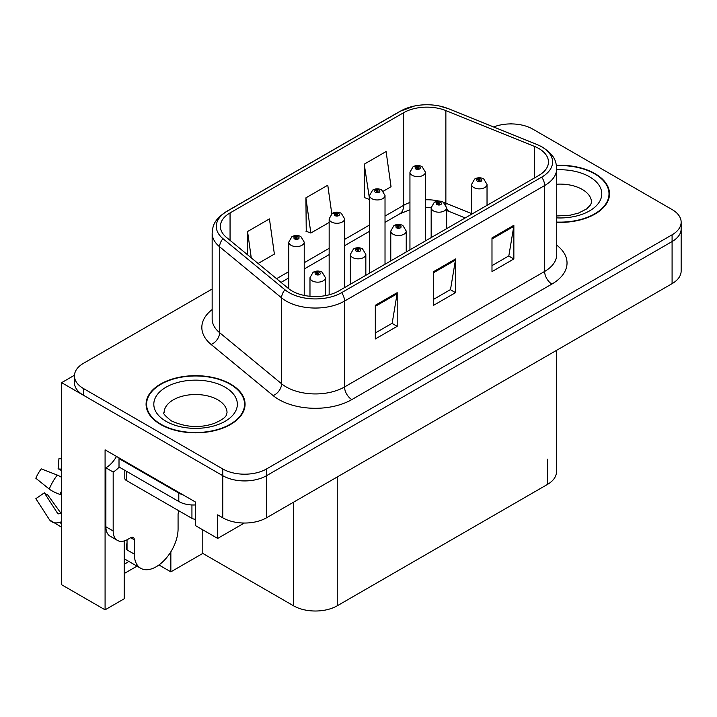 <?xml version="1.0" encoding="UTF-8"?>
<svg xmlns="http://www.w3.org/2000/svg" width="717" height="717" viewBox="0 0 717 717"><rect width="100%" height="100%" fill="white"/><g stroke="black" fill="none" stroke-linecap="round" stroke-linejoin="round"><path stroke-width="1.08" d="M124.193 540.941L124.193 598.794L105.085 609.826L105.085 449.846L195.356 501.963L195.356 525.543L217.672 538.422L217.672 514.851L222.772 517.799A30.939 17.862 0 0 0 266.527 517.799L672.089 283.645A30.939 17.862 0 0 0 681.15 271.017L681.15 228.911A30.939 17.862 0 0 1 672.089 241.548A30.939 17.862 0 0 0 681.15 228.911L681.15 222.18A30.939 17.862 0 0 0 672.089 209.552L532.821 129.141A30.939 17.862 0 0 0 493.646 126.963M244.336 523.025L217.672 538.422M512.108 123.924L510.943 123.252L509.769 123.924M212.151 289.023L83.504 363.295A30.939 17.862 0 0 0 74.443 375.923A30.939 17.862 0 0 0 83.504 388.551L222.772 468.963A30.939 17.862 0 0 0 266.527 468.963L266.527 475.694L672.089 241.548L266.527 475.694A30.939 17.862 0 0 1 222.772 475.694A30.939 17.862 0 0 0 266.527 475.694L266.527 517.799M105.085 609.826L61.626 584.731L61.626 382.663L222.772 475.694L83.504 395.291A30.939 17.862 0 0 1 74.443 382.663L74.443 375.923M74.46 375.251L61.626 382.663M556.464 350.398L556.464 471.822A30.939 17.862 180 0 1 547.403 484.459L337.25 605.784A30.939 17.862 180 0 1 293.504 605.784L202.794 553.416L202.794 529.836M202.794 553.416L170.852 571.852L170.852 551.785M158.941 564.978L170.852 571.852M124.193 573.537L137.001 566.134M124.193 564.225A33 19.054 120 0 0 128.773 561.384M556.715 222.36A49.5 28.581 0 0 0 609.513 193.85A49.5 28.581 0 0 0 595.011 173.639A49.5 28.581 0 0 0 556.437 165.349M230.578 384.052A49.5 28.581 0 0 0 176.633 377.85A49.5 28.581 0 0 0 146.08 404.254A49.5 28.581 0 0 0 160.572 424.464A49.5 28.581 0 0 0 214.517 430.657A49.5 28.581 0 0 0 245.071 404.254A49.5 28.581 0 0 0 230.578 384.052M146.591 406.88A49.5 28.581 0 0 0 146.42 407.623M538.799 148.509A33 19.054 180 0 1 548.46 161.979A33 19.054 180 0 1 538.799 175.45L338.711 290.968A33 19.054 180 0 1 288.351 288.422L226.366 237.318A33 19.054 180 0 1 220.397 226.393A33 19.054 180 0 1 230.058 212.922L403.608 112.721A33 19.054 180 0 1 445.866 110.588L534.389 146.376A33 19.054 180 0 1 538.799 148.509M541.711 146.824A37.123 21.429 0 0 0 536.755 144.422L448.233 108.634A37.123 21.429 0 0 0 439.324 105.982A37.123 21.429 0 0 0 414.569 105.982A37.123 21.429 0 0 0 400.695 111.036L227.146 211.237A37.123 21.429 0 0 0 222.987 238.68L284.972 289.785A37.123 21.429 0 0 0 341.633 292.653L541.711 177.135A37.123 21.429 0 0 0 541.711 146.824M375.314 305.281L375.314 338.962L397.191 326.334L397.191 292.653L375.314 305.281M375.314 332.984L392.163 323.259L397.101 293.773A8.245 4.759 -120 0 0 397.191 292.653M392.02 323.34L397.191 326.334M491.987 237.927L491.987 271.6L513.856 258.971L513.856 225.29L491.987 237.927M491.987 265.631L508.828 255.897L513.766 226.411A8.245 4.759 -120 0 0 513.856 225.29M508.685 255.987L513.856 258.971M433.651 271.6L433.651 305.281L455.528 292.653L455.528 258.971L433.651 271.6M433.651 299.303L450.5 289.578L455.438 260.092A8.245 4.759 -120 0 0 455.528 258.971M450.348 289.668L455.528 292.653M266.527 468.963L672.089 234.809A30.939 17.862 0 0 0 681.15 222.18M383.281 191.215L391.043 186.725L386.105 151.538L364.236 164.166L364.586 197.641M258.102 263.48L274.378 254.087L269.44 218.9L247.562 231.528L247.562 254.795M331.783 213.756L327.777 185.219L305.899 197.847L306.249 231.322M305.899 197.847L310.837 233.034L329.157 222.458M310.837 233.034L305.899 231.188M364.236 164.166L369.551 199.138M369.174 199.353L364.236 197.516M247.562 231.528L251.255 257.842M244.73 407.623A49.5 28.581 0 0 0 244.56 406.88M609.172 197.22A49.5 28.581 0 0 0 609.002 196.467M304.223 295.422L304.223 242.131A7.735 4.463 180 0 1 299.455 246.254A7.735 4.463 180 0 1 291.021 245.286A7.735 4.463 180 0 1 288.763 242.131L291.846 236.762A5.153 3.101 57.8 0 1 294.588 236.915A2.581 1.488 0 0 0 294.669 238.967A2.581 1.488 0 0 0 298.317 238.967A2.581 1.488 0 0 0 298.317 236.87A2.581 1.488 0 0 0 294.75 236.825L295.798 237.479A1.031 0.592 180 0 1 296.883 238.465A1.031 0.592 180 0 1 295.736 237.515L294.588 236.915M295.798 238.358L295.798 237.479M294.75 236.825A5.153 2.841 -117.9 0 0 292.339 236.476A5.153 2.841 -117.9 0 0 292.115 236.619M295.736 238.322L295.736 237.515M325.446 295.637L325.446 277.703A7.735 4.463 180 0 1 320.669 281.826A7.735 4.463 180 0 1 312.245 280.858A7.735 4.463 180 0 1 309.977 277.703L313.06 272.335A5.153 3.101 57.8 0 1 315.812 272.487A2.581 1.488 0 0 0 315.892 274.548A2.581 1.488 0 0 0 319.531 274.548A2.581 1.488 0 0 0 319.531 272.442A2.581 1.488 0 0 0 315.973 272.397L317.013 273.052A1.031 0.592 180 0 1 318.106 274.037A1.031 0.592 180 0 1 316.95 273.087L315.812 272.487M317.013 273.93L317.013 273.052M315.973 272.397A5.153 2.841 -117.9 0 0 313.562 272.048A5.153 2.841 -117.9 0 0 313.329 272.191M316.95 273.894L316.95 273.087M344.626 287.553L344.626 218.802A7.735 4.463 180 0 1 339.849 222.933A7.735 4.463 180 0 1 331.424 221.965A7.735 4.463 180 0 1 329.157 218.802L332.24 213.442A5.153 3.101 57.8 0 1 334.991 213.594A2.581 1.488 0 0 0 335.063 215.647A2.581 1.488 0 0 0 338.711 215.647A2.581 1.488 0 0 0 338.711 213.541A2.581 1.488 0 0 0 335.144 213.496L336.192 214.159A1.031 0.592 180 0 1 337.286 215.145A1.031 0.592 180 0 1 336.156 215.019L336.13 214.195L334.991 213.594M336.192 215.037L336.192 214.159M335.144 213.496A5.153 2.841 -117.9 0 0 332.733 213.155A5.153 2.841 -117.9 0 0 332.509 213.299M336.156 215.019A1.031 0.592 180 0 1 336.13 214.195M385.02 264.232L385.02 195.481A7.735 4.463 180 0 1 380.243 199.613A7.735 4.463 180 0 1 371.818 198.645A7.735 4.463 180 0 1 369.551 195.481L372.634 190.113A5.153 3.101 57.8 0 1 375.385 190.265A2.581 1.488 0 0 0 375.466 192.326A2.581 1.488 0 0 0 379.105 192.326A2.581 1.488 0 0 0 379.105 190.22A2.581 1.488 0 0 0 375.547 190.175L376.586 190.839A1.031 0.592 180 0 1 377.68 191.824A1.031 0.592 180 0 1 376.524 190.874L375.385 190.265M376.586 191.708L376.586 190.839M375.547 190.175A5.153 2.841 -117.9 0 0 373.136 189.826A5.153 2.841 -117.9 0 0 372.903 189.978M376.524 191.672L376.524 190.874M425.414 240.912L425.414 172.161A7.735 4.463 180 0 1 420.637 176.283A7.735 4.463 180 0 1 412.212 175.315A7.735 4.463 180 0 1 409.945 172.161L413.028 166.792A5.153 3.101 57.8 0 1 415.779 166.944A2.581 1.488 0 0 0 415.86 169.006A2.581 1.488 0 0 0 419.508 169.006A2.581 1.488 0 0 0 419.508 166.9A2.581 1.488 0 0 0 415.941 166.855L416.98 167.509A1.031 0.592 180 0 1 418.074 168.504A1.031 0.592 180 0 1 416.953 168.37L416.918 167.545L415.779 166.944M416.98 168.387L416.98 167.509M415.941 166.855A5.153 2.841 -117.9 0 0 413.53 166.505A5.153 2.841 -117.9 0 0 413.297 166.649M416.953 168.37A1.031 0.592 180 0 1 416.918 167.545M365.84 275.301L365.84 254.383A7.735 4.463 180 0 1 361.063 258.505A7.735 4.463 180 0 1 352.639 257.537A7.735 4.463 180 0 1 350.371 254.383L353.454 249.014A5.153 3.101 57.8 0 1 356.206 249.166A2.581 1.488 0 0 0 356.286 251.219A2.581 1.488 0 0 0 359.934 251.219A2.581 1.488 0 0 0 359.934 249.113A2.581 1.488 0 0 0 356.367 249.068L357.407 249.731A1.031 0.592 180 0 1 358.5 250.717A1.031 0.592 180 0 1 357.344 249.767L356.206 249.166M357.407 250.609L357.407 249.731M356.367 249.068A5.153 2.841 -117.9 0 0 353.956 248.727A5.153 2.841 -117.9 0 0 353.732 248.871M357.344 250.574L357.344 249.767M406.234 251.981L406.234 231.053A7.735 4.463 180 0 1 401.466 235.185A7.735 4.463 180 0 1 393.033 234.217A7.735 4.463 180 0 1 390.774 231.053L393.857 225.685A5.153 3.101 57.8 0 1 396.6 225.837A2.581 1.488 0 0 0 396.68 227.898A2.581 1.488 0 0 0 400.328 227.898A2.581 1.488 0 0 0 400.328 225.792A2.581 1.488 0 0 0 396.761 225.747L397.81 226.411A1.031 0.592 180 0 1 398.894 227.397A1.031 0.592 180 0 1 397.747 226.447L396.6 225.837M397.81 227.289L397.81 226.411M396.761 225.747A5.153 2.841 -117.9 0 0 394.35 225.398A5.153 2.841 -117.9 0 0 394.126 225.55M397.747 227.244L397.747 226.447M446.637 228.66L446.637 207.733A7.735 4.463 180 0 1 441.86 211.856A7.735 4.463 180 0 1 433.435 210.888A7.735 4.463 180 0 1 431.168 207.733L434.251 202.364A5.153 3.101 57.8 0 1 437.003 202.517A2.581 1.488 0 0 0 437.074 204.578A2.581 1.488 0 0 0 440.722 204.578A2.581 1.488 0 0 0 440.722 202.472A2.581 1.488 0 0 0 437.155 202.427L438.204 203.081A1.031 0.592 180 0 1 439.297 204.076A1.031 0.592 180 0 1 438.141 203.126L437.003 202.517M438.204 203.96L438.204 203.081M437.155 202.427A5.153 2.841 -117.9 0 0 434.744 202.077A5.153 2.841 -117.9 0 0 434.52 202.221M438.141 203.924L438.141 203.126M487.031 205.34L487.031 184.412A7.735 4.463 180 0 1 482.254 188.535A7.735 4.463 180 0 1 473.829 187.567A7.735 4.463 180 0 1 471.562 184.412L474.645 179.044A5.153 3.101 57.8 0 1 477.397 179.196A2.581 1.488 0 0 0 477.477 181.258A2.581 1.488 0 0 0 481.116 181.258A2.581 1.488 0 0 0 481.116 179.151A2.581 1.488 0 0 0 477.558 179.107L478.597 179.761A1.031 0.592 180 0 1 479.691 180.756A1.031 0.592 180 0 1 478.535 179.797L477.397 179.196M478.597 180.639L478.597 179.761M477.558 179.107A5.153 2.841 -117.9 0 0 475.147 178.757A5.153 2.841 -117.9 0 0 474.914 178.9M478.535 180.603L478.535 179.797M134.321 539.811L130.682 537.705A5.153 2.976 -60 0 1 133.254 537.454A5.153 2.976 -60 0 1 134.321 539.811L134.321 554.124A30.939 17.862 120 0 0 140.729 568.285A30.939 17.862 120 0 0 156.198 566.762A30.939 17.862 120 0 0 178.076 528.868L178.076 514.555A5.153 2.976 -60 0 1 179.142 510.961M127.034 549.079L126.3 549.5L127.034 549.921L127.034 539.793M126.3 549.5A30.939 17.862 -60 0 1 127.034 542.608M61.626 512.942A11.347 9.016 -37.9 0 0 59.977 513.372L58.695 513.793A1.031 0.816 142.1 0 1 57.719 513.533L44.32 492.812A14.152 8.165 120 0 0 47.555 494.676L60.846 513.112M61.626 470.845L61.33 470.818A14.152 8.165 120 0 0 58.095 468.954L61.626 469.133M44.32 492.812L35.85 498.673L49.249 519.404A11.347 9.016 -37.9 0 0 49.607 519.915A11.347 9.016 -37.9 0 0 59.986 522.281L61.268 521.851A1.031 0.816 142.1 0 1 61.626 521.797M61.626 477.423A11.347 2.115 37.7 0 0 57.306 475.093L41.272 468.882A23.715 13.695 120 0 0 35.85 478.275L49.249 489.057A11.347 2.115 -157.7 0 0 59.986 494.479L61.626 495.088M61.626 458.817L58.937 458.683L58.095 468.954M130.682 537.705L127.76 539.39A20.623 11.911 -60 0 1 117.454 540.412L110.158 536.208A20.623 11.911 -60 0 1 105.883 526.762L105.883 467.825A20.623 11.911 120 0 0 116.486 456.433M119.183 467.081A20.623 11.911 -60 0 1 113.178 472.037L105.883 467.825M117.454 540.412A20.623 11.911 -60 0 1 113.178 530.974L113.178 472.037M183.471 495.106A20.623 11.911 180 0 1 178.802 493.081L119.013 458.566A20.623 11.911 0 0 0 119.631 458.244M178.802 493.081L178.802 501.506A20.623 11.911 0 0 0 195.356 504.938M119.013 458.566L119.013 466.982L178.802 501.506M556.482 165.645A48.98 28.277 180 0 1 594.653 173.855A48.98 28.277 180 0 1 609.002 193.85A48.98 28.277 180 0 1 556.715 222.064M230.211 384.258A48.98 28.277 180 0 1 244.56 404.254A48.98 28.277 180 0 1 214.32 430.379A48.98 28.277 180 0 1 160.94 424.249A48.98 28.277 180 0 1 146.591 404.254A48.98 28.277 180 0 1 176.83 378.128A48.98 28.277 180 0 1 230.211 384.258M195.356 519.216A5.153 2.976 180 0 1 191.932 518.346L126.3 480.453A5.153 2.976 180 0 1 124.794 478.347L124.794 470.325M672.089 283.645L672.089 234.809M222.772 517.799L222.772 468.963M337.25 605.784L337.25 476.957M547.403 484.459L547.403 459.194M293.504 605.784L293.504 502.223M556.715 245.151A51.561 29.764 180 0 1 551.92 284.066L351.841 399.584A10.316 5.951 60 0 1 344.545 386.956L544.633 271.438A41.245 23.813 0 0 0 556.715 254.598L556.715 168.71A41.245 23.813 180 0 1 544.633 185.551A10.316 5.951 -120 0 0 541.711 177.135M351.841 399.584A51.561 29.764 180 0 1 278.922 399.584A51.561 29.764 180 0 1 273.141 395.605L211.156 344.501A51.561 29.764 180 0 1 212.151 309.565M286.208 386.956A41.245 23.813 0 0 0 344.545 386.956L344.545 301.068A41.245 23.813 180 0 1 281.593 297.887L219.608 246.782A41.245 23.813 180 0 1 212.151 233.124L212.151 319.011A41.245 23.813 0 0 0 219.608 332.67L281.593 383.774A41.245 23.813 0 0 0 286.208 386.956M556.715 168.71C556.025 161.63 555.442 155.786 542.491 147.155L537.069 144.52A10.316 4.831 112 0 0 536.755 144.422M414.569 105.982L399.916 111.368A10.316 5.951 60 0 1 400.695 111.036M227.146 211.237A10.316 5.951 -120 0 0 226.366 211.569C213.711 219.913 212.761 225.963 212.151 233.124M222.987 238.68A10.316 6.901 129.5 0 0 219.608 246.782L219.608 332.67A10.316 6.901 -50.5 0 1 211.156 344.501M439.324 105.982L448.555 108.733A10.316 4.831 112 0 0 448.233 108.634M284.972 289.785A10.316 6.901 129.5 0 0 281.593 297.887L281.593 383.774A10.316 6.901 -50.5 0 1 273.141 395.605M341.633 292.653A10.316 5.951 60 0 1 344.545 301.068L544.633 185.551L544.633 271.438A10.316 5.951 60 0 0 551.92 284.066M83.504 388.551L83.504 395.291M230.058 212.922L230.058 240.365M534.389 146.376L534.389 177.995M445.866 110.588L445.866 203.207A33 19.054 0 0 0 443.482 202.328M471.562 213.594L445.866 203.207A18.561 8.694 -68 0 0 445.947 204.928M439.064 201.092A33 19.054 0 0 0 425.414 199.783M409.945 202.481A33 19.054 0 0 0 403.608 205.34L385.02 216.077M403.608 112.721L403.608 205.34A18.561 10.719 60 0 1 399.763 213.836L385.02 222.351M369.551 225.004L344.626 239.397M329.157 248.324L304.223 262.718M288.763 271.644L276.547 278.698M465.181 217.95L449.559 211.632A18.561 8.694 -68 0 1 446.637 208.208M433.651 272.666L455.438 260.092M491.987 238.994L513.766 226.411M375.314 306.347L397.101 293.773M134.321 554.124L127.034 549.921M57.306 475.093A35.276 20.363 120 0 0 49.249 489.057M59.986 522.281A32.319 18.66 120 0 0 61.626 524.01M61.626 490.858A32.319 18.66 120 0 0 59.986 494.479M61.626 494.103A31.279 18.059 120 0 0 61.268 494.945M113.178 530.974L105.883 526.762M556.715 215.978L570.096 215.225L578.52 213.066L586.667 208.916L590.727 204.695L591.471 202.266A31.449 18.158 0 0 0 582.258 189.431A31.449 18.158 0 0 0 556.715 184.206M556.715 169.812A41.765 24.109 180 0 1 589.544 176.794A41.765 24.109 180 0 1 597.933 203.951A41.765 24.109 180 0 1 556.715 217.887M227.029 412.678A31.449 18.158 0 0 0 217.816 399.835A31.449 18.158 0 0 0 183.543 395.901A31.449 18.158 0 0 0 164.121 412.678C162.499 412.92 164.856 415.627 171.202 420.798C185.515 427.386 199.801 428.282 214.078 423.469C229.046 416.9 225.927 414.22 227.029 412.678M225.111 387.207A41.765 24.109 180 0 1 225.111 421.309A41.765 24.109 180 0 1 166.048 421.309A41.765 24.109 180 0 1 166.048 387.207A41.765 24.109 180 0 1 225.111 387.207M191.932 518.346L191.932 504.965M126.3 480.453L126.3 471.194M399.916 111.368L226.366 211.569M537.069 144.52L448.555 108.733M449.559 211.632L446.637 210.565M431.168 237.587L431.168 207.733L425.414 207.616M409.945 209.767L399.763 213.836M369.551 231.277L344.626 245.671M329.157 254.607L304.223 268.992M288.763 277.927L281.028 282.39M304.223 242.131L300.898 236.61C298.057 235.14 295.207 235.095 292.339 236.476M288.763 288.754L288.763 242.131M325.446 277.703L322.112 272.182C319.28 270.721 316.421 270.668 313.562 272.048M309.977 296.291L309.977 277.703M344.626 218.802L341.292 213.29C338.451 211.82 335.601 211.775 332.733 213.155M329.157 294.804L329.157 218.802M385.02 195.481L381.686 189.969C378.854 188.499 375.995 188.454 373.136 189.826M369.551 273.159L369.551 195.481M425.414 172.161L422.08 166.64C419.248 165.179 416.398 165.134 413.53 166.505M409.945 249.839L409.945 172.161M365.84 254.383L362.506 248.862C359.674 247.392 356.824 247.347 353.956 248.727M350.371 284.237L350.371 254.383M406.234 231.053L402.9 225.541C400.068 224.071 397.218 224.027 394.35 225.398M390.774 260.907L390.774 231.053M446.637 207.733L443.303 202.212C440.462 200.751 437.612 200.706 434.744 202.077M487.031 184.412L483.697 178.891C480.865 177.431 478.006 177.377 475.147 178.757M471.562 214.266L471.562 184.412M140.729 568.285L124.193 558.74M61.626 527.282L49.607 519.915M609.002 193.85L609.002 197.964M244.56 404.254L244.56 408.367M146.591 404.254L146.591 408.367"/></g></svg>
